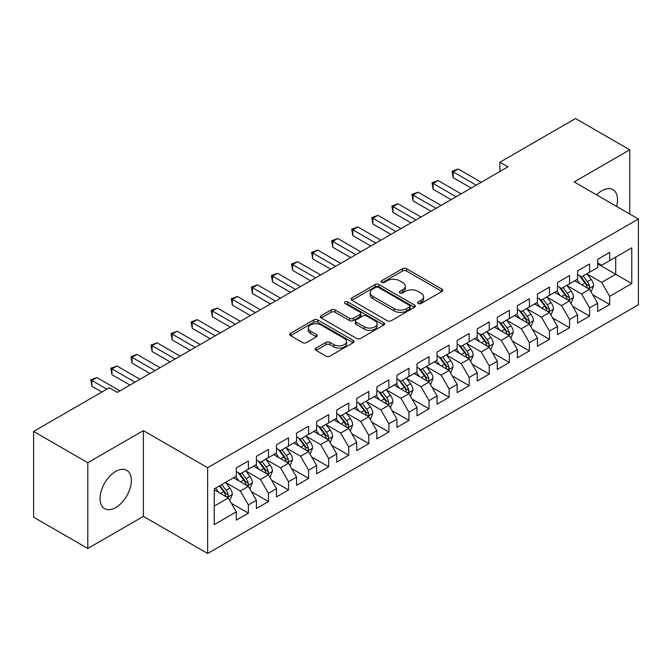 <?xml version="1.0" encoding="UTF-8"?>
<svg xmlns="http://www.w3.org/2000/svg" width="672" height="672" viewBox="0 0 672 672"><rect width="100%" height="100%" fill="white"/><g stroke="black" fill="none" stroke-linecap="round" stroke-linejoin="round"><path stroke-width="1.01" d="M418.253 303.526A1.949 1.126 0 0 0 421.016 303.526L441.949 291.438A2.789 1.613 0 0 0 442.764 290.304A2.789 1.613 0 0 0 441.949 289.162L406.484 268.691A2.789 1.613 0 0 0 402.545 268.691L381.612 280.778A1.949 1.126 0 0 0 381.032 281.568A1.949 1.126 0 0 0 381.612 282.366A1.949 1.126 0 0 0 384.367 282.366L387.072 280.804A8.912 5.149 0 0 1 399.689 280.804L402.637 282.509A8.912 5.149 0 0 1 405.25 286.146A8.912 5.149 0 0 1 402.637 289.792L399.932 291.354A1.949 1.126 0 0 0 399.361 292.152A1.949 1.126 0 0 0 399.932 292.95A1.949 1.126 0 0 0 402.688 292.95L405.401 291.379A8.912 5.149 0 0 1 418.009 291.379L420.966 293.093A8.912 5.149 0 0 1 423.578 296.73A8.912 5.149 0 0 1 420.966 300.367L418.253 301.93A1.949 1.126 0 0 0 417.682 302.728A1.949 1.126 0 0 0 418.253 303.526L418.253 301.93M115.702 507.578A22.142 12.785 120 0 0 130.166 488.065A22.142 12.785 120 0 0 126.773 470.324A22.142 12.785 120 0 0 115.702 471.416A22.142 12.785 120 0 0 101.237 490.93A22.142 12.785 120 0 0 104.63 508.67A22.142 12.785 120 0 0 115.702 507.578M616.602 206.422A22.142 12.785 120 0 0 612.94 189.638A22.142 12.785 120 0 0 601.868 190.73A22.142 12.785 120 0 0 596.568 194.855M316.05 348.088A2.789 1.613 0 0 0 315.227 349.23A2.789 1.613 0 0 0 316.05 350.364L325.996 356.11A2.789 1.613 0 0 0 329.935 356.11L353.186 342.686A2.789 1.613 0 0 0 354.001 341.544A2.789 1.613 0 0 0 353.186 340.41L317.722 319.931A2.789 1.613 0 0 0 313.782 319.931L290.531 333.354A2.789 1.613 0 0 0 289.716 334.496A2.789 1.613 0 0 0 290.531 335.63L302.551 342.569A2.789 1.613 0 0 0 306.491 342.569L316.436 336.823A2.789 1.613 0 0 0 317.26 335.689A2.789 1.613 0 0 0 316.436 334.555L310.481 331.111A7.451 4.301 0 0 1 308.297 328.07A7.451 4.301 0 0 1 312.9 324.089A7.451 4.301 0 0 1 321.023 325.021L344.366 338.503A7.451 4.301 0 0 1 346.55 341.544A7.451 4.301 0 0 1 341.947 345.526A7.451 4.301 0 0 1 333.824 344.593L329.935 342.342A2.789 1.613 0 0 0 325.996 342.342L316.05 348.088L316.05 350.364M87.797 462.722L87.797 548.486L143.396 516.382L143.396 430.626L87.797 462.722L33.6 431.432L109.276 387.744L117.306 392.381L507.923 166.858L499.892 162.221L499.892 171.494M143.396 430.626L207.631 467.712L638.4 219.005L638.4 304.769L207.631 553.468L207.631 467.712M629.765 214.024L629.765 149.822L574.165 181.919L638.4 219.005M629.765 149.822L575.568 118.532L499.892 162.221M387.274 320.729A2.789 1.613 0 0 0 391.213 320.729L414.464 307.306A2.789 1.613 0 0 0 415.279 306.172A2.789 1.613 0 0 0 414.464 305.029L379 284.558A2.789 1.613 0 0 0 375.06 284.558L351.809 297.982A2.789 1.613 0 0 0 350.994 299.116A2.789 1.613 0 0 0 351.809 300.258L387.274 320.729M345.786 303.946A1.949 1.126 0 0 1 347.768 304.223L347.768 301.904L383.821 322.72A2.789 1.613 0 0 1 384.644 323.862A2.789 1.613 0 0 1 383.821 324.996L360.578 338.419A2.789 1.613 0 0 1 356.63 338.419L321.166 317.94L321.166 315.672A2.789 1.613 0 0 0 320.351 316.806A2.789 1.613 0 0 0 321.166 317.94M321.166 315.672L331.12 309.926A2.789 1.613 0 0 1 335.059 309.926L349.44 318.226A2.789 1.613 0 0 0 353.38 318.226L359.982 314.42A2.789 1.613 0 0 0 360.797 313.278A2.789 1.613 0 0 0 359.982 312.144L345.013 303.5A1.949 1.126 0 0 1 344.442 302.702A1.949 1.126 0 0 1 345.643 301.661A1.949 1.126 0 0 1 347.768 301.904M597.652 263.861L615.72 274.285L615.72 257.132L631.772 247.867L609.697 260.61L609.697 252.386L597.652 259.342L597.652 267.565L589.621 272.202L589.621 263.97L577.576 270.925L577.576 279.157L569.554 283.794L569.554 275.562L557.508 282.517L557.508 290.741L549.478 295.378L549.478 287.154L537.432 294.109L537.432 302.333L529.402 306.97L529.402 298.738L517.356 305.693L517.356 313.925L509.334 318.562L509.334 310.33L497.288 317.285L497.288 325.508L489.258 330.145L489.258 321.922L477.212 328.868L477.212 337.1L469.182 341.737L469.182 333.505L457.145 340.46L457.145 348.692L449.114 353.329L449.114 345.097L437.069 352.052L437.069 360.276L429.038 364.913L429.038 356.689L416.993 363.636L416.993 371.868L408.962 376.505L408.962 368.273L396.925 375.228L396.925 383.46L388.895 388.088L388.895 379.865L376.849 386.82L376.849 395.044L368.819 399.68L368.819 391.457L356.773 398.404L356.773 406.636L348.743 411.272L348.743 403.04L336.706 409.996L336.706 418.228L328.675 422.856L328.675 414.632L316.63 421.588L316.63 429.811L308.599 434.448L308.599 426.224L296.554 433.171L296.554 441.403L288.523 446.04L288.523 437.808L276.486 444.763L276.486 452.995L268.456 457.624L268.456 449.4L256.41 456.355L256.41 464.579L248.38 469.216L248.38 460.984L236.334 467.939L236.334 476.171L214.259 488.914L214.259 524.614L236.334 511.862L228.312 497.96L214.259 489.846M631.772 247.867L631.772 283.559L609.697 296.31L601.667 282.4L587.11 274M592.738 294.748L609.697 304.534L609.697 296.31M609.697 304.534L597.652 311.489L597.652 303.265L589.621 307.894L581.591 293.992L567.042 285.592M572.662 306.331L589.621 316.126L589.621 307.894M589.621 316.126L577.576 323.081L577.576 314.849L569.554 319.486L561.523 305.575L546.966 297.175M552.586 317.923L569.554 327.718L569.554 319.486M569.554 327.718L557.508 334.664L557.508 326.441L549.478 331.078L541.447 317.167L526.89 308.767M532.518 329.507L549.478 339.301L549.478 331.078M549.478 339.301L537.432 346.256L537.432 338.024L529.402 342.661L521.371 328.759L506.822 320.351M512.442 341.099L529.402 350.893L529.402 342.661M529.402 350.893L517.356 357.848L517.356 349.616L509.334 354.253L501.304 340.343L486.746 331.943M492.366 352.691L509.334 362.485L509.334 354.253M509.334 362.485L497.288 369.432L497.288 361.208L489.258 365.845L481.228 351.935L466.679 343.535M472.298 364.274L489.258 374.069L489.258 365.845M489.258 374.069L477.212 381.024L477.212 372.792L469.182 377.429L461.152 363.527L446.603 355.118M452.222 375.866L469.182 385.661L469.182 377.429M469.182 385.661L457.145 392.616L457.145 384.384L449.114 389.021L441.084 375.11L426.527 366.71M432.146 387.458L449.114 397.244L449.114 389.021M449.114 397.244L437.069 404.2L437.069 395.976L429.038 400.613L421.008 386.702L406.459 378.302M412.079 399.042L429.038 408.836L429.038 400.613M429.038 408.836L416.993 415.792L416.993 407.56L408.962 412.196L400.94 398.294L386.383 389.886M392.003 410.634L408.962 420.428L408.962 412.196M408.962 420.428L396.925 427.384L396.925 419.152L388.895 423.788L380.864 409.878L366.307 401.478M371.927 422.226L388.895 432.012L388.895 423.788M388.895 432.012L376.849 438.967L376.849 430.744L368.819 435.38L360.788 421.47L346.24 413.07M351.859 433.81L368.819 443.604L368.819 435.38M368.819 443.604L356.773 450.559L356.773 442.327L348.743 446.964L340.721 433.062L326.164 424.654M331.783 445.402L348.743 455.196L348.743 446.964M348.743 455.196L336.706 462.151L336.706 453.919L328.675 458.556L320.645 444.646L306.088 436.246M311.716 456.994L328.675 466.78L328.675 458.556M328.675 466.78L316.63 473.735L316.63 465.511L308.599 470.14L300.569 456.238L286.02 447.838M291.64 468.577L308.599 478.372L308.599 470.14M308.599 478.372L296.554 485.327L296.554 477.095L288.523 481.732L280.501 467.83L265.944 459.421M271.564 480.169L288.523 489.964L288.523 481.732M288.523 489.964L276.486 496.91L276.486 488.687L268.456 493.324L260.425 479.413L245.868 471.013M251.496 491.761L268.456 501.547L268.456 493.324M268.456 501.547L256.41 508.502L256.41 500.279L248.38 504.907L240.349 491.005L225.8 482.605M231.42 503.345L248.38 513.139L248.38 504.907M248.38 513.139L236.334 520.094L236.334 511.862M236.334 471.534L240.349 473.852L248.38 469.216M214.259 506.066L228.312 497.96M256.41 459.942L260.425 462.26L268.456 457.624M240.349 491.005L248.38 486.368L233.528 477.792M256.41 500.279L248.38 486.368M276.486 448.358L280.501 450.677L288.523 446.04M260.425 479.413L268.456 474.776L253.596 466.2M276.486 488.687L268.456 474.776M296.554 436.766L300.569 439.085L308.599 434.448M280.501 467.83L288.523 463.193L273.672 454.616M296.554 477.095L288.523 463.193M316.63 425.174L320.645 427.493L328.675 422.856M300.569 456.238L308.599 451.601L293.748 443.024M316.63 465.511L308.599 451.601M336.706 413.591L340.721 415.909L348.743 411.272M320.645 444.646L328.675 440.009L313.816 431.432M336.706 453.919L328.675 440.009M356.773 401.999L360.788 404.317L368.819 399.68M340.721 433.062L348.743 428.425L333.892 419.849M356.773 442.327L348.743 428.425M376.849 390.407L380.864 392.725L388.895 388.088M360.788 421.47L368.819 416.833L353.968 408.257M376.849 430.744L368.819 416.833M396.925 378.823L400.94 381.142L408.962 376.505M380.864 409.878L388.895 405.241L374.035 396.665M396.925 419.152L388.895 405.241M416.993 367.231L421.008 369.55L429.038 364.913M400.94 398.294L408.962 393.658L394.111 385.081M416.993 407.56L408.962 393.658M437.069 355.639L441.084 357.958L449.114 353.329M421.008 386.702L429.038 382.066L414.187 373.489M437.069 395.976L429.038 382.066M457.145 344.056L461.152 346.374L469.182 341.737M441.084 375.11L449.114 370.474L434.255 361.906M457.145 384.384L449.114 370.474M477.212 332.464L481.228 334.782L489.258 330.145M461.152 363.527L469.182 358.89L454.331 350.314M477.212 372.792L469.182 358.89M497.288 320.88L501.304 323.19L509.334 318.562M481.228 351.935L489.258 347.298L474.407 338.722M497.288 361.208L489.258 347.298M517.356 309.288L521.371 311.606L529.402 306.97M501.304 340.343L509.334 335.714L494.474 327.138M517.356 349.616L509.334 335.714M537.432 297.696L541.447 300.014L549.478 295.378M521.371 328.759L529.402 324.122L514.55 315.546M537.432 338.024L529.402 324.122M557.508 286.112L561.523 288.431L569.554 283.794M541.447 317.167L549.478 312.53L534.618 303.954M557.508 326.441L549.478 312.53M577.576 274.52L581.591 276.839L589.621 272.202M561.523 305.575L569.554 300.947L554.694 292.37M577.576 314.849L569.554 300.947M597.652 262.928L601.667 265.247L609.697 260.61M581.591 293.992L589.621 289.355L574.77 280.778M597.652 303.265L589.621 289.355M33.6 431.432L33.6 517.196L87.797 548.486M143.396 516.382L207.631 553.468M601.667 282.4L615.72 274.285L631.772 283.559M419.034 303.803L420.966 302.686A8.912 5.149 0 0 0 423.578 299.048L423.578 296.73M405.25 286.146L405.25 288.464A8.912 5.149 0 0 1 402.637 292.11L400.714 293.219M441.907 291.463L406.484 271.009A2.789 1.613 0 0 0 402.545 271.009L382.385 282.643M414.422 307.331L379 286.877A2.789 1.613 0 0 0 375.06 286.877L351.842 300.275M409.534 306.97A1.949 1.126 0 0 0 410.105 306.172A1.949 1.126 0 0 0 409.534 305.374L378.403 287.398A1.949 1.126 0 0 0 375.648 287.398L372.792 289.052A8.912 5.149 0 0 0 370.18 292.69A8.912 5.149 0 0 0 372.792 296.327L394.069 308.616A8.912 5.149 0 0 0 406.678 308.616L409.534 306.97L409.534 309.288A1.949 1.126 0 0 0 410.105 308.49L410.105 306.172M370.18 292.69L370.18 295.008A8.912 5.149 0 0 0 372.792 298.645L372.792 296.327M409.534 309.288L406.678 310.934A8.912 5.149 0 0 1 394.069 310.934L372.792 298.645M321.208 317.965L331.12 312.245L331.12 309.926M360.797 313.278L360.797 315.596A2.789 1.613 0 0 1 359.982 316.739L353.38 320.544A2.789 1.613 0 0 1 349.44 320.544L335.059 312.245A2.789 1.613 0 0 0 331.12 312.245M347.768 304.223L383.788 325.021M364.367 326.844A7.451 4.301 0 0 0 372.49 327.776A7.451 4.301 0 0 0 377.093 323.803A7.451 4.301 0 0 0 374.909 320.762L366.685 316.008A2.789 1.613 0 0 0 362.746 316.008L356.143 319.822A2.789 1.613 0 0 0 355.328 320.956A2.789 1.613 0 0 0 356.143 322.098L364.367 326.844L364.367 329.162A7.451 4.301 0 0 0 372.49 330.095A7.451 4.301 0 0 0 377.093 326.122L377.093 323.803M355.328 320.956L355.328 323.274A2.789 1.613 0 0 0 356.143 324.416L356.143 322.098M364.367 329.162L356.143 324.416M346.55 341.544L346.55 343.862A7.451 4.301 0 0 1 341.947 347.844A7.451 4.301 0 0 1 333.824 346.912L329.935 344.66A2.789 1.613 0 0 0 325.996 344.66L316.084 350.389M308.297 328.07L308.297 330.389A7.451 4.301 0 0 0 310.481 333.43L310.481 331.111M316.403 336.848L310.481 333.43M353.153 342.703L317.722 322.249A2.789 1.613 0 0 0 313.782 322.249L290.564 335.656M591.108 291.925L593.594 285.852A7.526 4.343 -120 0 0 591.192 279.451L586.933 273.756M580.138 283.878L576.895 279.552M575.383 281.131L575.014 280.636M588.202 288.532L589.369 287.49L589.537 286.171A7.526 4.343 -120 0 0 587.378 281.652L583.12 275.957M580.684 276.31L585.95 283.34A3.83 2.209 60 0 1 586.648 284.508L589.537 286.171M579.356 275.545L584.976 283.038A7.526 4.343 60 0 1 587.126 287.566L587.278 288.002M476.213 185.17L453.188 171.872L458.203 168.974L481.228 182.272M471.19 188.068L453.188 177.668L453.188 171.872L452.08 171.234L458.203 168.974M453.188 177.668L452.08 171.234M571.032 303.517L573.527 297.444A7.526 4.343 -120 0 0 571.124 291.035L566.857 285.348M560.062 295.47L556.819 291.136M555.307 292.723L554.938 292.228M568.134 300.124L569.293 299.074L569.461 297.763A7.526 4.343 -120 0 0 567.311 293.236L563.044 287.549M560.608 287.902L565.874 294.932A3.83 2.209 60 0 1 566.572 296.1L569.461 297.763M559.289 287.137L564.9 294.63A7.526 4.343 60 0 1 567.05 299.158L567.202 299.586M550.964 315.109L553.451 309.036A7.526 4.343 -120 0 0 551.048 302.627L546.781 296.932M539.994 307.054L536.752 302.728M535.231 304.307L534.862 303.82M548.058 311.716L549.226 310.666L549.385 309.355A7.526 4.343 -120 0 0 547.235 304.828L542.968 299.132M540.54 299.494L545.807 306.524A3.83 2.209 60 0 1 546.504 307.684L549.385 309.355M539.213 298.729L544.824 306.222A7.526 4.343 60 0 1 546.983 310.741L547.134 311.178M456.137 196.753L433.112 183.464L438.136 180.566L461.152 193.864M451.122 199.651L433.112 189.26L433.112 183.464L432.012 182.826L438.136 180.566M433.112 189.26L432.012 182.826M436.061 208.345L413.036 195.056L418.06 192.158L441.084 205.447M431.046 211.243L413.036 200.852L413.036 195.056L411.936 194.418L418.06 192.158M413.036 200.852L411.936 194.418M530.888 326.693L533.375 320.62A7.526 4.343 -120 0 0 530.972 314.219L526.714 308.524M519.918 318.646L516.676 314.32M515.164 315.899L514.794 315.403M527.982 323.299L529.15 322.258L529.318 320.939A7.526 4.343 -120 0 0 527.159 316.42L522.9 310.724M520.464 311.077L525.731 318.108A3.83 2.209 60 0 1 526.428 319.276L529.318 320.939M519.145 310.313L524.756 317.806A7.526 4.343 60 0 1 526.907 322.333L527.058 322.77M510.812 338.285L513.307 332.212A7.526 4.343 -120 0 0 510.905 325.802L506.638 320.116M499.842 330.238L496.6 325.903M495.088 327.491L494.718 326.995M507.914 334.891L509.082 333.841L509.242 332.531A7.526 4.343 -120 0 0 507.091 328.003L502.824 322.316M500.388 322.669L505.655 329.7A3.83 2.209 60 0 1 506.352 330.859L509.242 332.531M499.069 321.905L504.68 329.398A7.526 4.343 60 0 1 506.831 333.925L506.99 334.354M415.993 219.937L392.969 206.64L397.984 203.742L421.008 217.039M410.97 222.835L392.969 212.436L392.969 206.64L391.86 206.002L397.984 203.742M392.969 212.436L391.86 206.002M395.917 231.521L372.893 218.232L377.916 215.334L400.932 228.623M390.902 234.419L372.893 224.028L372.893 218.232L371.792 217.594L377.916 215.334M372.893 224.028L371.792 217.594M490.745 349.868L493.231 343.795A7.526 4.343 -120 0 0 490.829 337.394L486.57 331.699M479.774 341.821L476.532 337.495M475.012 339.074L474.642 338.587M487.838 346.483L489.006 345.433L489.174 344.123A7.526 4.343 -120 0 0 487.015 339.595L482.756 333.9M480.32 334.261L485.587 341.292A3.83 2.209 60 0 1 486.284 342.451L489.174 344.123M478.993 333.497L484.604 340.99A7.526 4.343 60 0 1 486.763 345.509L486.914 345.946M375.841 243.113L352.825 229.824L357.84 226.926L380.864 240.215M370.826 246.011L352.825 235.612L352.825 229.824L351.716 229.186L357.84 226.926M352.825 235.612L351.716 229.186M470.669 361.46L473.155 355.387A7.526 4.343 -120 0 0 470.761 348.986L466.494 343.291M459.698 353.413L456.456 349.087M454.944 350.666L454.574 350.171M467.771 358.067L468.93 357.025L469.098 355.706A7.526 4.343 -120 0 0 466.948 351.187L462.68 345.492M460.244 345.845L465.511 352.876A3.83 2.209 60 0 1 466.208 354.043L469.098 355.706M458.926 345.08L464.537 352.573A7.526 4.343 60 0 1 466.687 357.101L466.838 357.538M355.774 254.705L332.749 241.408L337.764 238.51L360.788 251.807M350.75 257.603L332.749 247.204L332.749 241.408L331.64 240.769L337.764 238.51M332.749 247.204L331.64 240.769M450.593 373.052L453.088 366.979A7.526 4.343 -120 0 0 450.685 360.57L446.418 354.883M439.622 364.997L436.38 360.671M434.868 362.25L434.498 361.763M447.695 369.659L448.862 368.609L449.022 367.298A7.526 4.343 -120 0 0 446.872 362.771L442.604 357.084M440.168 357.437L445.435 364.468A3.83 2.209 60 0 1 446.132 365.627L449.022 367.298M438.85 356.672L444.461 364.165A7.526 4.343 60 0 1 446.611 368.693L446.771 369.121M430.525 384.636L433.012 378.563A7.526 4.343 -120 0 0 430.609 372.162L426.35 366.467M419.555 376.589L416.312 372.263M414.792 373.842L414.422 373.355M427.619 381.251L428.786 380.201L428.954 378.89A7.526 4.343 -120 0 0 426.796 374.363L422.537 368.668M420.101 369.029L425.368 376.06A3.83 2.209 60 0 1 426.065 377.219L428.954 378.89M418.774 368.264L424.385 375.757A7.526 4.343 60 0 1 426.544 380.276L426.695 380.713M410.449 396.228L412.936 390.155A7.526 4.343 -120 0 0 410.542 383.746L406.274 378.059M399.479 388.181L396.236 383.855M394.724 385.434L394.355 384.938M407.551 392.834L408.71 391.784L408.878 390.474A7.526 4.343 -120 0 0 406.728 385.955L402.461 380.26M400.025 380.612L405.292 387.643A3.83 2.209 60 0 1 405.989 388.811L408.878 390.474M398.706 379.848L404.317 387.341A7.526 4.343 60 0 1 406.468 391.868L406.619 392.305M390.382 407.82L392.868 401.747A7.526 4.343 -120 0 0 390.466 395.338L386.198 389.642M379.403 399.764L376.169 395.438M374.648 397.018L374.279 396.53M387.475 404.426L388.643 403.376L388.802 402.066A7.526 4.343 -120 0 0 386.652 397.538L382.385 391.852M379.957 392.204L385.224 399.235A3.83 2.209 60 0 1 385.913 400.394L388.802 402.066M378.63 391.44L384.241 398.933A7.526 4.343 60 0 1 386.4 403.452L386.551 403.889M370.306 419.404L372.792 413.33A7.526 4.343 -120 0 0 370.39 406.93L366.131 401.234M359.335 411.356L356.093 407.03M354.572 408.61L354.211 408.114M367.399 416.018L368.567 414.968L368.735 413.658A7.526 4.343 -120 0 0 366.576 409.13L362.317 403.435M359.881 403.788L365.148 410.819A3.83 2.209 60 0 1 365.845 411.986L368.735 413.658M358.554 403.032L364.174 410.516A7.526 4.343 60 0 1 366.324 415.044L366.475 415.481M350.23 430.996L352.716 424.922A7.526 4.343 -120 0 0 350.322 418.513L346.055 412.826M339.259 422.948L336.017 418.622M334.505 420.202L334.135 419.706M347.332 427.602L348.491 426.552L348.659 425.242A7.526 4.343 -120 0 0 346.508 420.722L342.241 415.027M339.805 415.38L345.072 422.411A3.83 2.209 60 0 1 345.769 423.578L348.659 425.242M338.486 414.616L344.098 422.108A7.526 4.343 60 0 1 346.248 426.636L346.399 427.073M330.162 442.588L332.648 436.514A7.526 4.343 -120 0 0 330.246 430.105L325.979 424.41M319.183 434.532L315.949 430.206M314.429 431.785L314.059 431.298M327.256 439.194L328.423 438.144L328.583 436.834A7.526 4.343 -120 0 0 326.432 432.306L322.165 426.619M319.738 426.972L325.004 434.003A3.83 2.209 60 0 1 325.693 435.162L328.583 436.834M318.41 426.208L324.022 433.7A7.526 4.343 60 0 1 326.18 438.22L326.332 438.656M335.698 266.288L312.673 253L317.696 250.102L340.721 263.39M330.683 269.186L312.673 258.796L312.673 253L311.573 252.361L317.696 250.102M312.673 258.796L311.573 252.361M315.622 277.88L292.606 264.592L297.62 261.694L320.645 274.982M310.607 280.778L292.606 270.379L292.606 264.592L291.497 263.953L297.62 261.694M292.606 270.379L291.497 263.953M295.554 289.472L272.53 276.175L277.544 273.277L300.569 286.574M290.531 292.37L272.53 281.971L272.53 276.175L271.429 275.537L277.544 273.277M272.53 281.971L271.429 275.537M275.478 301.056L252.454 287.767L257.477 284.869L280.501 298.158M270.463 303.954L252.454 293.563L252.454 287.767L251.353 287.129L257.477 284.869M252.454 293.563L251.353 287.129M255.41 312.648L232.386 299.359L237.401 296.461L260.425 309.75M250.387 315.546L232.386 305.147L232.386 299.359L231.277 298.721L237.401 296.461M232.386 305.147L231.277 298.721M235.334 324.24L212.31 310.943L217.325 308.045L240.349 321.342M230.311 327.138L212.31 316.739L212.31 310.943L211.21 310.304L217.325 308.045M212.31 316.739L211.21 310.304M215.258 335.824L192.234 322.535L197.257 319.637L220.282 332.926M210.244 338.722L192.234 328.331L192.234 322.535L191.134 321.896L197.257 319.637M192.234 328.331L191.134 321.896M310.086 454.171L312.572 448.098A7.526 4.343 -120 0 0 310.17 441.697L305.911 436.002M299.116 446.124L295.873 441.798M294.353 443.377L293.992 442.882M307.18 450.786L308.347 449.736L308.515 448.417A7.526 4.343 -120 0 0 306.356 443.898L302.098 438.203M299.662 438.556L304.928 445.586A3.83 2.209 60 0 1 305.626 446.754L308.515 448.417M298.334 437.791L303.954 445.284A7.526 4.343 60 0 1 306.104 449.812L306.256 450.248M195.191 347.416L172.166 334.118L177.181 331.229L200.206 344.518M190.168 350.314L172.166 339.914L172.166 334.118L171.058 333.488L177.181 331.229M172.166 339.914L171.058 333.488M290.01 465.763L292.505 459.69A7.526 4.343 -120 0 0 290.102 453.281L285.835 447.594M279.04 457.716L275.797 453.39M274.285 454.969L273.916 454.474M287.112 462.37L288.271 461.32L288.439 460.009A7.526 4.343 -120 0 0 286.289 455.482L282.022 449.795M279.586 450.148L284.852 457.178A3.83 2.209 60 0 1 285.55 458.346L288.439 460.009M278.267 449.383L283.878 456.876A7.526 4.343 60 0 1 286.028 461.404L286.18 461.84M175.115 359.008L152.09 345.71L157.105 342.812L180.13 356.11M170.1 361.897L152.09 351.506L152.09 345.71L150.99 345.072L157.105 342.812M152.09 351.506L150.99 345.072M269.942 477.355L272.429 471.282A7.526 4.343 -120 0 0 270.026 464.873L265.759 459.178M258.972 469.3L255.73 464.974M254.209 466.553L253.84 466.066M267.036 473.962L268.204 472.912L268.363 471.601A7.526 4.343 -120 0 0 266.213 467.074L261.946 461.387M259.518 461.74L264.785 468.77A3.83 2.209 60 0 1 265.482 469.93L268.363 471.601M258.191 460.975L263.802 468.468A7.526 4.343 60 0 1 265.961 472.987L266.112 473.424M155.039 370.591L132.014 357.302L137.038 354.404L160.062 367.693M150.024 373.489L132.014 363.098L132.014 357.302L130.914 356.664L137.038 354.404M132.014 363.098L130.914 356.664M249.866 488.939L252.353 482.866A7.526 4.343 -120 0 0 249.95 476.465L245.692 470.77M238.896 480.892L235.654 476.566M234.142 478.145L233.772 477.649M246.96 485.554L248.128 484.504L248.296 483.185A7.526 4.343 -120 0 0 246.137 478.666L241.878 472.97M239.442 473.323L244.709 480.354A3.83 2.209 60 0 1 245.406 481.522L248.296 483.185M238.123 472.559L243.734 480.052A7.526 4.343 60 0 1 245.885 484.579L246.036 485.016M134.971 382.183L111.947 368.886L116.962 365.988L139.986 379.285M129.948 385.081L111.947 374.682L111.947 368.886L110.838 368.256L116.962 365.988M111.947 374.682L110.838 368.256M229.79 500.531L232.285 494.458A7.526 4.343 -120 0 0 229.883 488.048L225.616 482.362M218.82 492.484L215.578 488.149M226.892 497.137L228.06 496.087L228.22 494.777A7.526 4.343 -120 0 0 226.069 490.249L221.802 484.562M219.92 485.646L224.633 491.946A3.83 2.209 60 0 1 225.33 493.114L228.22 494.777M219.391 485.948L223.658 491.644A7.526 4.343 60 0 1 225.809 496.171L225.96 496.6M106.865 389.138L91.871 380.478L96.894 377.58L119.91 390.877M101.85 392.036L91.871 386.274L91.871 380.478L90.77 379.84L96.894 377.58M91.871 386.274L90.77 379.84M420.966 302.686L420.966 300.367M399.932 292.95L399.932 291.354M402.637 292.11L402.637 289.792M381.612 282.366L381.612 280.778M402.545 271.009L402.545 268.691M406.484 271.009L406.484 268.691M441.949 291.438L441.949 289.162M351.809 300.258L351.809 297.982M375.06 286.877L375.06 284.558M379 286.877L379 284.558M414.464 307.306L414.464 305.029M394.069 310.934L394.069 308.616M406.678 310.934L406.678 308.616M335.059 312.245L335.059 309.926M349.44 320.544L349.44 318.226M353.38 320.544L353.38 318.226M359.982 316.739L359.982 314.42M383.821 324.996L383.821 322.72M325.996 344.66L325.996 342.342M329.935 344.66L329.935 342.342M333.824 346.912L333.824 344.593M316.436 336.823L316.436 334.555M290.531 335.63L290.531 333.354M313.782 322.249L313.782 319.931M317.722 322.249L317.722 319.931M353.186 342.686L353.186 340.41M588.68 288.809L593.544 286.003M587.378 281.652L591.192 279.451M581.826 284.852L584.976 283.038M568.604 300.401L573.476 297.587M567.311 293.236L571.124 291.035M561.758 296.444L564.9 294.63M548.537 311.984L553.4 309.179M547.235 304.828L551.048 302.627M541.682 308.036L544.824 306.222M528.461 323.576L533.324 320.762M527.159 316.42L530.972 314.219M521.615 319.62L524.756 317.806M508.385 335.168L513.257 332.354M507.091 328.003L510.905 325.802M501.539 331.212L504.68 329.398M488.317 346.752L493.181 343.946M487.015 339.595L490.829 337.394M481.463 342.804L484.604 340.99M468.241 358.344L473.105 355.53M466.948 351.187L470.761 348.986M461.395 354.388L464.537 352.573M448.165 369.936L453.037 367.122M446.872 362.771L450.685 360.57M441.319 365.98L444.461 364.165M428.098 381.52L432.961 378.714M426.796 374.363L430.609 372.162M421.243 377.572L424.385 375.757M408.022 393.112L412.894 390.298M406.728 385.955L410.542 383.746M401.176 389.155L404.317 387.341M387.946 404.704L392.818 401.89M386.652 397.538L390.466 395.338M381.1 400.747L384.241 398.933M367.878 416.287L372.742 413.482M366.576 409.13L370.39 406.93M361.024 412.331L364.174 410.516M347.802 427.879L352.674 425.065M346.508 420.722L350.322 418.513M340.956 423.923L344.098 422.108M327.726 439.471L332.598 436.657M326.432 432.306L330.246 430.105M320.88 435.515L324.022 433.7M307.658 451.055L312.522 448.249M306.356 443.898L310.17 441.697M300.804 447.098L303.954 445.284M287.582 462.647L292.454 459.833M286.289 455.482L290.102 453.281M280.736 458.69L283.878 456.876M267.515 474.23L272.378 471.425M266.213 467.074L270.026 464.873M260.66 470.282L263.802 468.468M247.439 485.822L252.302 483.017M246.137 478.666L249.95 476.465M240.593 481.866L243.734 480.052M227.363 497.414L232.235 494.6M226.069 490.249L229.883 488.048M220.517 493.458L223.658 491.644"/></g></svg>
